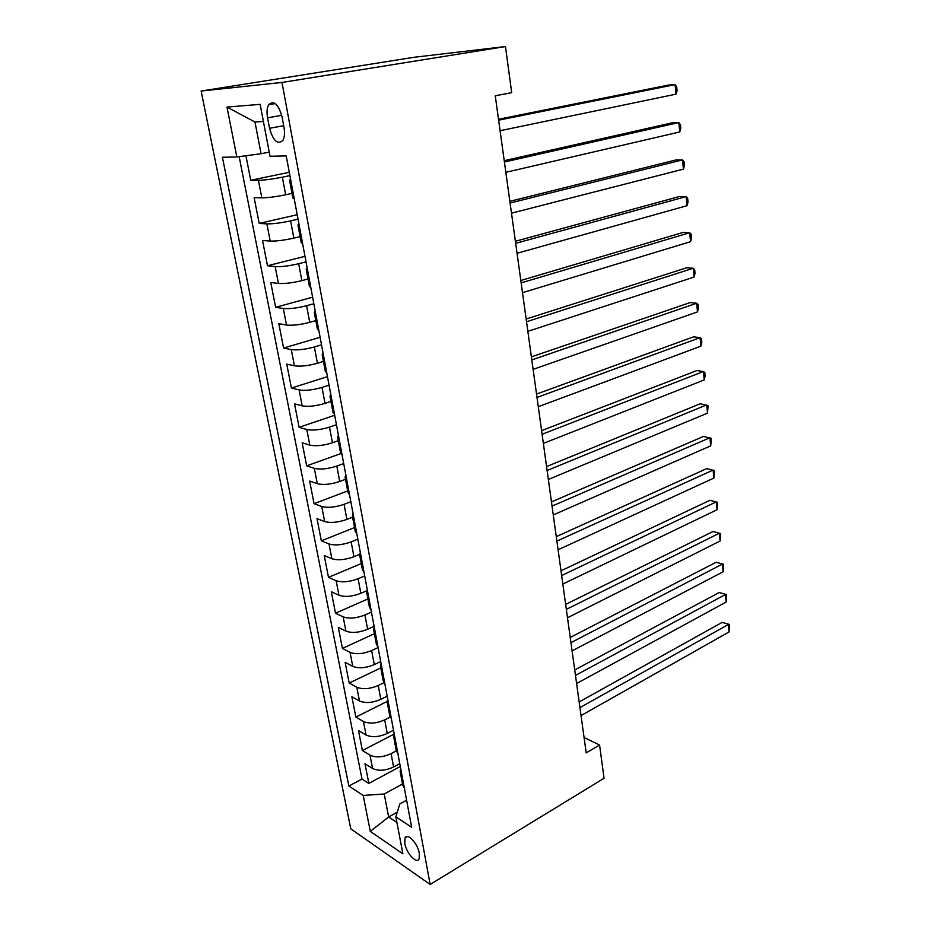 <?xml version="1.0" encoding="UTF-8"?>
<svg xmlns="http://www.w3.org/2000/svg" width="931" height="931" viewBox="0 0 931 931"><rect width="100%" height="100%" fill="white"/><g stroke="black" fill="none" stroke-linecap="round" stroke-linejoin="round"><path stroke-width="1.4" d="M419.346 853.343C417.775 843.439 407.126 832.151 405.008 837.993L404.799 843.498C406.358 853.262 416.937 864.631 419.136 858.766L419.346 853.343M201.131 91.04L350.789 828.834L430.157 884.45L281.988 82.452L201.131 91.04L414.237 57.257L505.475 46.55L281.988 82.452M245.935 155.745L250.742 180.277L289.285 172.305M292.008 193.38L285.677 194.765C275.902 196.767 267.942 197.791 261.82 197.849L254.14 197.64L259.19 223.428L297.21 214.724M300.096 236.614L293.847 238.115C284.199 240.268 276.321 241.245 270.211 241.059L262.53 240.466L267.488 265.766L304.984 256.339M308.033 278.997L301.865 280.627C292.346 282.919 284.537 283.862 278.439 283.443L270.758 282.477L275.611 307.3L312.618 297.187M315.807 320.59L309.732 322.324C300.329 324.768 292.59 325.664 286.504 325.024L278.823 323.697L283.594 348.054L320.113 337.29M323.441 361.391L317.448 363.241C308.161 365.813 300.492 366.674 294.417 365.813L286.748 364.137L291.426 388.041L327.468 376.648M330.936 401.424L325.012 403.379C315.853 406.091 308.242 406.905 302.191 405.846L294.522 403.833L299.107 427.306L334.683 415.296M338.29 440.724L332.448 442.784C323.394 445.612 315.853 446.391 309.814 445.123L302.144 442.807L306.66 465.837L340.746 453.63M345.506 479.302L339.734 481.455C330.796 484.399 323.325 485.144 317.296 483.689L309.639 481.059L314.061 503.683L347.682 490.94M352.593 517.182L346.902 519.417C338.069 522.489 330.656 523.199 324.651 521.558L316.994 518.625L321.346 540.841L354.536 527.574M359.61 554.341L353.931 556.703C345.203 559.88 337.848 560.555 331.867 558.74L324.221 555.528L328.492 577.348L361.275 563.569M367.163 590.557L360.832 593.315C352.221 596.596 344.924 597.248 338.954 595.246L331.308 591.767L335.509 613.203L367.896 598.947M374.111 626.319L367.617 629.286C359.098 632.661 351.86 633.278 345.913 631.125L338.29 627.366L342.41 648.43L374.402 633.72M380.698 661.557L374.285 664.618C365.86 668.097 358.691 668.679 352.756 666.363L345.133 662.36L349.183 683.051L380.791 667.899M387.168 696.19L380.826 699.332C372.505 702.905 365.394 703.452 359.471 700.985L351.871 696.737L355.851 717.079L387.11 701.474M393.522 730.218L387.261 733.453C379.033 737.108 371.969 737.631 366.081 735.013L358.482 730.532L362.403 750.526L394.232 734.024M505.475 46.55L511.701 92.693L495.245 95.788L586.204 752.9L599.587 745.021L584.086 737.538M267.558 117.83L269.548 128.303C273.237 141.035 277.694 145.061 282.919 140.36C284.583 137.276 284.956 132.993 284.025 127.524L282.046 116.864C278.346 104.063 273.9 100.001 268.698 104.691C266.976 107.868 266.592 112.244 267.558 117.83L281.721 115.316M406.591 800.171L399.783 803.977L395.838 816.859L411.653 827.24L286.224 155.919L270.025 156.257L260.133 104.342L226.978 107.088L236.846 156.967L222.416 157.269L348.869 786.032L363.183 795.435L384.224 794.003L388.646 817.011L396.909 822.48M395.838 816.859L402.89 853.843L370.294 831.383L363.183 795.435M396.315 750.863L391.067 753.633C382.897 757.357 375.868 757.857 369.991 755.157L362.403 750.526M399.771 763.664L393.592 766.981L391.067 753.633M390.124 717.114L384.701 719.872C376.438 723.503 369.351 724.039 363.451 721.478L355.851 717.079M384.224 682.586L378.219 685.519C369.863 689.056 362.718 689.615 356.794 687.206L349.183 683.051M378.079 647.534L371.632 650.56C363.171 654.004 355.968 654.598 350.033 652.34L342.41 648.43M371.446 612.051L364.917 614.972C356.364 618.312 349.102 618.94 343.143 616.846L335.509 613.203M364.696 575.928L358.086 578.756C349.428 581.991 342.108 582.643 336.138 580.723L328.492 577.348M357.83 539.154L351.138 541.877C342.364 545.007 334.985 545.694 328.992 543.948L321.346 540.841M350.836 501.704L344.051 504.323C335.183 507.337 327.735 508.058 321.73 506.487L314.061 503.683M343.702 463.568L336.836 466.07C327.852 468.968 320.345 469.736 314.317 468.351L306.66 465.837M336.452 424.722L329.493 427.108C320.392 429.889 312.828 430.681 306.788 429.505L299.107 427.306M329.05 385.155L321.998 387.412C312.793 390.066 305.159 390.904 299.095 389.914L291.426 388.041M321.521 344.831L314.375 346.96C305.054 349.486 297.35 350.359 291.275 349.591L283.594 348.054M313.84 303.739L306.602 305.74C297.152 308.126 289.39 309.045 283.292 308.487L275.611 307.3M306.02 261.855L298.676 263.717C289.11 265.963 281.267 266.918 275.169 266.592L267.488 265.766M298.036 219.157L290.6 220.88C280.894 222.963 272.992 223.964 266.871 223.882L259.19 223.428M289.902 175.61L282.361 177.181C272.527 179.124 264.555 180.172 258.422 180.323L250.742 180.277M239.162 156.652L361.996 779.038L368.839 783.413L400.307 766.492M393.592 766.981C385.457 770.728 378.452 771.229 372.575 768.459L364.987 763.746L368.839 783.413M294.219 198.71L292.904 198.152L289.541 180.172M290.821 180.521L289.518 180.055L290.6 179.334M263.403 121.484L254.966 122.008L261.064 153.72L236.846 156.967M269.234 152.125L261.064 153.72M599.587 745.021L604.056 778.269L430.157 884.45M397.281 812.169L388.646 817.011L370.294 831.383M402.518 783.983L384.224 794.003M299.27 225.721L297.932 225.034L298.967 224.138M297.967 225.197L301.248 242.77L302.598 243.55M307.544 270.013L306.183 269.117L307.172 268.047M306.218 269.315L309.429 286.504L310.803 287.481M315.656 313.433L314.271 312.327L315.213 311.082M314.306 312.572L317.459 329.376L318.856 330.552M323.604 355.991L322.196 354.699L323.104 353.291M322.242 354.979L325.326 371.422L326.746 372.784M331.401 397.723L329.97 396.245L330.831 394.686M330.028 396.559L333.03 412.642L334.485 414.19M339.047 438.652L337.592 437L338.419 435.289M337.662 437.349L340.606 453.083L342.073 454.805M346.553 478.802L345.075 476.986L345.867 475.124M345.145 477.359L348.031 492.755L349.509 494.652M353.908 518.195L352.407 516.205L353.163 514.215M352.488 516.612L355.305 531.694L356.817 533.742M361.135 556.843L359.61 554.701L360.332 552.572M359.692 555.132L362.462 569.9L363.986 572.111M368.222 594.781L366.686 592.488L367.373 590.231M366.767 592.954L369.479 607.408L371.015 609.758M375.181 632.021L373.622 629.577L374.274 627.203M373.715 630.066L376.368 644.229L377.928 646.719M382.013 668.574L380.442 665.991L381.058 663.5M380.535 666.515L383.13 680.375L384.712 683.017M388.716 704.476L387.133 701.765L387.727 699.158M387.238 702.3L389.775 715.892L391.369 718.662M395.303 739.738L393.708 736.887L394.267 734.175M393.813 737.457L396.303 750.77L397.909 753.668M401.773 774.371L400.155 771.392L400.691 768.575M361.996 779.038L348.869 786.032M400.272 771.985L402.716 785.031L404.333 788.057M254.966 122.008L226.978 107.088M498.62 120.204L675.08 84.616L676.022 94.159L500.075 130.724M498.492 119.261L668.353 85.093L675.08 84.616L676.697 86.932L677.081 90.738L676.022 94.159M504.404 162.006L678.827 122.566L679.746 131.958L505.836 172.328M504.23 160.679L672.135 122.845L678.827 122.566L680.421 124.707L680.782 128.455L679.746 131.958M510.095 203.039L682.504 159.899L683.424 169.128L511.491 213.176M509.851 201.34L675.859 159.969L682.504 159.899L684.076 161.854L684.436 165.543L683.424 169.128M515.669 243.328L686.135 196.616L687.031 205.693L517.042 253.29M515.378 241.28L679.514 196.499L686.135 196.616L687.672 198.408L688.021 202.027L687.031 205.693M521.139 282.896L689.696 232.738L690.581 241.676L522.5 292.671M520.813 280.499L683.11 232.436L689.696 232.738L691.209 234.356L691.558 237.929L690.581 241.676M526.527 321.754L693.199 268.268L694.072 277.066L527.854 331.355M526.143 319.03L686.659 267.791L693.199 268.268L694.689 269.734L695.026 273.249L694.072 277.066M531.81 359.925L696.656 303.25L697.505 311.897L533.114 369.363M531.392 356.887L690.139 302.587L696.656 303.25L698.11 304.553L698.448 308.01L697.505 311.897M537.001 397.432L700.054 337.662L700.892 346.181L538.281 406.707M536.535 394.081L693.572 336.836L700.054 337.662L701.485 338.814L701.811 342.212L700.892 346.181M542.098 434.288L703.394 371.539L704.22 379.929L543.367 443.4M541.598 430.646L696.947 370.55L703.394 371.539L704.802 372.551L705.128 375.891L704.22 379.929M547.114 470.516L706.687 404.892L707.502 413.143L548.359 479.465M546.578 466.582L700.275 403.74L708.06 405.753L707.502 413.143M552.048 506.115L709.922 437.721L710.725 445.844L553.27 514.924M551.466 501.914L703.545 436.418L711.284 438.443L710.725 445.844M556.889 541.12L713.111 470.05L713.902 478.045L558.088 549.779M556.273 536.64L706.769 468.596L714.449 470.644L713.902 478.045M561.661 575.533L716.253 501.879L717.033 509.757L562.836 584.051M560.997 570.808L709.946 500.284L717.568 502.344L717.033 509.757M566.339 609.374L719.349 533.23L720.117 540.992L567.503 617.753M565.652 604.405L713.065 531.496L720.641 533.568L720.117 540.992M713.065 531.496L720.641 533.568M570.947 642.658L722.398 564.116L723.143 571.762L572.088 650.897M570.226 637.444L716.148 562.254L723.666 564.326L723.143 571.762M716.148 562.254L723.666 564.326M575.486 675.406L725.4 594.537L726.133 602.066L576.603 683.505M574.73 669.959L719.174 592.535L726.645 594.63L726.133 602.066M719.174 592.535L726.645 594.63M579.943 707.607L728.356 624.503L729.089 631.928L581.049 715.578M579.152 701.951L722.165 622.385L729.578 624.492L729.089 631.928M722.165 622.385L729.578 624.492M387.261 733.453L384.701 719.872M380.826 699.332L378.219 685.519M374.285 664.618L371.632 650.56M367.617 629.286L364.917 614.972M360.832 593.315L358.086 578.756M353.931 556.703L351.138 541.877M346.902 519.417L344.051 504.323M339.734 481.455L336.836 466.07M332.448 442.784L329.493 427.108M325.012 403.379L321.998 387.412M317.448 363.241L314.375 346.96M309.732 322.324L306.602 305.74M301.865 280.627L298.676 263.717M293.847 238.115L290.6 220.88M285.677 194.765L282.361 177.181M261.82 197.849L258.422 180.323M372.575 768.459L369.991 755.157M366.081 735.013L363.451 721.478M359.471 700.985L356.794 687.206M352.756 666.363L350.033 652.34M345.913 631.125L343.143 616.846M338.954 595.246L336.138 580.723M331.867 558.74L328.992 543.948M324.651 521.558L321.73 506.487M317.296 483.689L314.317 468.351M309.814 445.123L306.788 429.505M302.191 405.846L299.095 389.914M294.417 365.813L291.275 349.591M286.504 325.024L283.292 308.487M278.439 283.443L275.169 266.592M270.211 241.059L266.871 223.882M283.687 125.72L269.548 128.303M407.569 836.515L405.008 837.993M275.308 103.562L268.698 104.691"/></g></svg>
